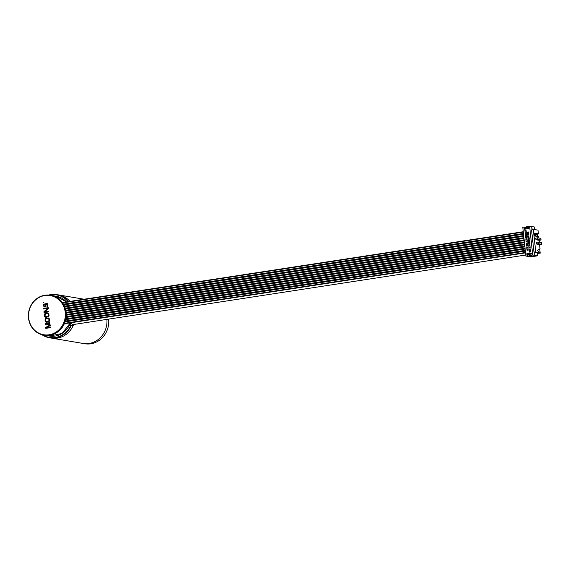 <?xml version="1.0" encoding="UTF-8"?>
<svg xmlns="http://www.w3.org/2000/svg" width="570" height="570" viewBox="0 0 570 570"><rect width="100%" height="100%" fill="white"/><g stroke="black" fill="none" stroke-linecap="round" stroke-linejoin="round"><path stroke-width="0.85" d="M106.911 319.378A21.888 20.221 99.6 0 1 83.085 343.446A21.888 20.221 -80.4 0 0 106.911 319.378M42.807 334.925A21.546 19.907 -80.4 0 0 70.915 325.278L73.188 325.548A21.888 20.221 99.6 0 1 51.321 338.088A21.888 20.221 -80.4 0 0 73.623 324.501M69.953 301.402A21.888 20.221 -80.4 0 0 58.596 294.932A21.888 20.221 99.6 0 1 69.953 301.402M70.217 308.064L523.987 238.267M69.611 303.603L523.481 233.614M525.804 255.004L72.262 324.708L71.435 322.677M69.832 306.09L69.975 305.719M523.965 238.118L70.324 307.814M108.635 319.115A21.888 20.221 99.6 0 1 84.859 343.746L49.54 337.789A21.888 20.221 99.6 0 1 41.966 334.711M71.236 325.256A2.102 1.945 99.6 0 1 70.901 322.755M71.407 325.242A21.888 20.221 99.6 0 1 49.54 337.789M48.657 295.053A21.888 20.221 99.6 0 1 56.822 294.633A21.888 20.221 99.6 0 1 68.6 301.615M68.813 301.879A21.888 20.221 99.6 0 1 68.863 301.943L68.386 302A21.546 19.907 -80.4 0 0 68.343 301.95M68.129 301.687A21.546 19.907 -80.4 0 0 49.519 295.132M68.386 302L66.754 302.25M69.227 325.541L70.915 325.278M63.712 302.364A20.199 18.668 -80.4 0 0 63.69 302.335L62.037 302.057A20.199 18.668 -80.4 0 0 50.951 295.346A20.199 18.668 99.6 0 1 66.17 312.41A20.199 18.668 99.6 0 1 44.232 335.189A20.199 18.668 -80.4 0 0 64.382 323.674L66.035 323.952A20.199 18.668 -80.4 0 0 66.248 323.475M527.328 250.102L526.894 248.805M527.1 247.986L527.015 247.245M526.865 245.877L526.431 244.587M526.637 243.761L526.559 243.019M526.409 241.652L525.975 240.362M526.181 239.535L526.103 238.794M525.953 237.426L525.519 236.137M525.718 235.317L525.64 234.569M525.49 233.201L525.055 231.912M524.393 227.572L524.927 228.029M525.184 230.351L525.455 231.007M531.575 230.066L532.067 229.988L531.553 229.902L533.947 251.904L534.461 251.99L534.831 255.374L532.729 255.025L529.608 226.254L531.703 226.604L532.067 229.988M534.66 252.41L537.332 252.859L537.653 255.802L534.981 255.353L534.66 252.41L535.786 252.239L533.299 229.354L532.18 229.525L531.703 226.604M527.827 254.719L527.962 255.916M532.729 255.025L529.323 255.545L529.209 254.505L527.357 254.797L527.464 255.83L525.918 256.072L527.856 256.4M529.188 247.85L529.68 247.772M529.316 249.04L529.459 250.38L529.957 250.301L529.808 248.962M528.725 243.625L529.224 243.561M528.853 244.815L529.003 246.155L529.466 245.77M529.402 245.193L529.352 244.737M528.269 239.4L528.76 239.322M528.397 240.59L528.54 241.929L529.003 241.545M528.939 240.968L528.889 240.512M528.305 235.111L527.806 235.189M527.934 236.365L528.084 237.704L528.575 237.626L528.433 236.293M527.478 232.14L527.62 233.479L528.084 233.094M528.019 232.517L527.977 232.068M525.918 256.072L522.79 227.302L524.343 227.06L524.457 228.1L526.309 227.815L526.203 226.774L529.608 226.254M524.956 230.985L525.319 231.028M524.892 227.701L525.918 227.879M531.86 226.582L534.525 227.031L534.803 229.61M526.267 227.387L524.343 227.06M526.951 254.726L531.447 254.042L531.333 253.037L526.844 253.728L526.951 254.726L527.086 254.263L531.397 253.6M524.186 229.283L528.682 228.591L528.568 227.594L524.079 228.285L524.186 229.283L524.322 228.819L528.632 228.157M530.634 251.933L530.299 248.891L529.138 249.069L529.473 252.111L530.634 251.933M527.891 247.109L526.73 247.287L527.058 250.33L528.219 250.152L527.891 247.109M530.171 247.708L529.844 244.665L528.682 244.844L529.01 247.886L530.171 247.708M527.428 242.884L526.267 243.062L526.602 246.112L527.763 245.934L527.428 242.884M529.715 243.483L529.38 240.44L528.219 240.618L528.554 243.661L529.715 243.483M526.972 238.659L525.811 238.844L526.139 241.887L527.3 241.709L526.972 238.659M529.252 239.258L528.924 236.215L527.763 236.393L528.091 239.436L529.252 239.258M526.509 234.441L525.348 234.619L525.683 237.662L526.844 237.483L526.509 234.441M528.796 235.032L528.468 231.99L527.307 232.168L527.635 235.211L528.796 235.032M526.053 230.216L524.892 230.394L525.219 233.436L526.381 233.258L526.053 230.216M527.464 255.83L529.566 256.187L531.418 255.902L529.323 255.545M537.653 255.802L530.528 256.899L527.863 256.45M535.786 252.239L540.488 253.03L537.332 250.373L540.025 248.791L539.562 244.537L541.5 244.245L541.322 242.578L538.144 242.043L536.206 242.343L536.391 244.003L539.562 244.537M537.396 253.443L540.488 253.03M525.69 230.729L525.212 230.651M533.299 229.354L538.002 230.145L538.401 233.835L537.296 234.69L534.389 234.199M539.733 248.962L540.132 252.667M539.313 242.243L539.106 240.298L541.037 239.998L540.859 238.338L537.681 237.804L535.75 238.103L535.928 239.763L539.106 240.298M538.857 238.004L538.707 236.664L537.46 236.172L537.296 234.69M534.503 235.246L537.147 234.662M537.168 234.84L536.748 234.598M535.023 234.306L534.496 234.22M534.453 234.79L534.51 234.384M538.707 236.664L534.582 235.966L534.275 233.144L538.401 233.835M534.546 235.681L537.46 236.172M535.928 239.763L537.866 239.464L541.037 239.998M537.866 239.464L537.681 237.804M536.391 244.003L538.322 243.704L538.144 242.043M538.322 243.704L541.5 244.245M527.086 254.263L526.844 253.728M524.322 228.819L524.079 228.285M63.512 304.238L523.474 233.543M64.524 306.225L523.702 235.652M65.294 308.256L523.93 237.768M65.842 310.322L524.158 239.877M523.994 238.345L65.465 308.819L523.994 238.36M66.17 312.417L524.386 241.994M66.298 314.64L524.628 244.202M66.198 316.806L524.856 246.311M65.899 318.901L525.077 248.328M65.343 321.131L525.305 250.437M64.503 323.411L525.533 252.553M523.274 231.734L62.415 302.563M523.303 232.026L62.607 302.827M524.151 239.806L65.828 310.251M524.4 242.086L66.184 312.51M524.621 244.152L66.298 314.59M66.234 313.087L524.464 242.656M524.856 246.261L66.206 316.756M66.291 315.224L524.692 244.772M525.526 252.482L64.538 323.333M65.137 321.765L525.369 251.035M64.567 323.71L525.568 252.852L64.638 323.717M525.547 252.645L64.46 323.518M525.319 250.536L65.308 321.238M65.229 321.48L525.341 250.764M530.542 251.128L529.786 251.627L530.528 250.964M530.086 246.903L529.331 247.401L530.072 246.739M529.979 245.941L529.095 245.235L529.957 245.684M529.523 241.716L528.632 241.01L529.494 241.459M529.167 238.452L528.411 238.951L529.152 238.288M528.711 234.227L527.955 234.726L528.689 234.063M528.604 233.265L527.72 232.567L528.575 233.016M528.134 249.346L527.378 249.845L528.112 249.183M528.027 248.385L527.143 247.686L527.998 248.135M527.571 244.16L526.68 243.461L527.542 243.91M527.214 240.903L526.459 241.395L527.193 240.739M526.758 236.678L525.996 237.177L526.737 236.514M526.651 235.716L525.761 235.011L526.623 235.46M526.188 231.491L525.305 230.786L526.167 231.235M62.657 302.898L523.317 232.097M523.459 233.472L63.47 304.166M63.861 304.857L523.545 234.206M523.695 235.581L64.495 306.161M523.538 234.135L63.819 304.793M63.669 304.515L523.502 233.843M523.709 235.752L64.567 306.318M64.659 306.539L523.737 235.98M64.795 306.867L523.773 236.322M523.923 237.697L65.272 308.185M523.937 237.861L65.322 308.349M65.393 308.57L523.965 238.089M524.172 239.977L65.856 310.415M65.97 310.978L524.229 240.547M524.379 241.915L66.163 312.346M524.222 240.469L65.956 310.906M65.899 310.614L524.193 240.184M524.45 242.585L66.227 313.008M66.206 312.716L524.421 242.293M524.685 244.694L66.298 315.146M66.298 314.854L524.649 244.402M66.134 317.397L524.92 246.881M525.07 248.256L65.913 318.822M524.913 246.81L66.148 317.319M66.177 317.02L524.877 246.518M65.749 319.599L525.148 248.997M525.298 250.365L65.365 321.06M525.141 248.919L65.771 319.521M65.835 319.214L525.113 248.627M28.5 318.039A20.199 18.668 -80.4 0 0 43.726 335.103A20.199 18.668 -80.4 0 0 65.664 312.324A20.199 18.668 -80.4 0 0 50.445 295.26A20.199 18.668 -80.4 0 0 28.5 318.039M28.685 317.967A19.864 18.354 -80.4 0 0 49.084 334.782A19.864 18.354 -80.4 0 0 65.229 312.353A19.864 18.354 -80.4 0 0 44.823 295.538A19.864 18.354 -80.4 0 0 28.685 317.967M50.367 327.023L46.712 327.586L50.21 325.57L50.117 324.736L46.305 323.838L49.961 323.283L49.896 322.656L45.251 323.368L45.351 324.309L49.668 325.228L45.693 327.422L45.792 328.363L50.438 327.643L50.367 327.023L46.769 327.572M48.279 317.939L46.291 318.138L45.08 319.065L45.137 321.38L46.74 322.292L49.077 321.623L49.583 320.696L49.376 318.822L48.279 317.939L45.465 318.594L45.009 320.882L46.256 322.271M47.738 312.951L45.75 313.151L44.538 314.07L44.588 316.393L46.199 317.305L48.536 316.628L49.041 315.709L48.835 313.835L47.738 312.951L44.923 313.6L44.467 315.894L45.714 317.276M43.976 311.626L44.075 312.56L48.721 311.847L48.65 311.22L44.602 311.847L48.372 308.627L48.272 307.686L43.626 308.399L43.691 309.026L47.645 308.42L43.976 311.626M44.303 304.494L43.954 304.017L43.299 305.385L44.182 307.045L45.714 306.389L46.348 303.86L47.339 304.658L46.897 307.052L47.738 306.503L47.93 304.572L47.089 303.326L46.177 303.254L45.457 303.995L44.816 306.425L43.947 305.819L44.303 304.494M43.719 302.784L42.957 301.972M45.572 320.782L45.971 318.929L47.837 318.53L48.799 319.022L49.027 320.255L48.543 321.281L46.263 321.63L45.572 320.782M45.03 315.794L45.429 313.935L47.296 313.543L48.258 314.034L48.436 315.695L47.994 316.293L45.721 316.642L45.03 315.794M45.821 328.356L45.721 327.429L49.704 325.235L45.379 324.309L45.279 323.375L49.896 322.663M46.291 321.63L48.842 321.031L48.97 319.428L48.251 318.58M45.75 316.642L48.3 316.044L48.429 314.433L47.709 313.593M44.645 311.84L48.657 311.234M44.104 312.552L44.004 311.626L47.631 308.427M43.719 309.018L43.655 308.406L48.272 307.7M44.617 306.453L45.294 305.933L45.486 304.002L46.69 303.183M46.925 307.038L47.46 305.499L46.655 303.824M44.211 307.052L43.327 305.392L44.239 303.888M70.345 322.841A20.199 18.668 99.6 0 1 49.505 336.079L43.726 335.103M66.483 301.936L56.223 296.236A20.199 18.668 99.6 0 1 66.469 301.943M524.001 238.431L65.493 308.904M524.607 244.031L66.298 314.469M524.842 246.14L66.22 316.628M525.376 251.106L65.108 321.851M84.096 299.229L56.822 294.633M70.388 322.834L62.08 333.457L49.505 336.079M56.223 296.236L50.445 295.26"/></g></svg>
